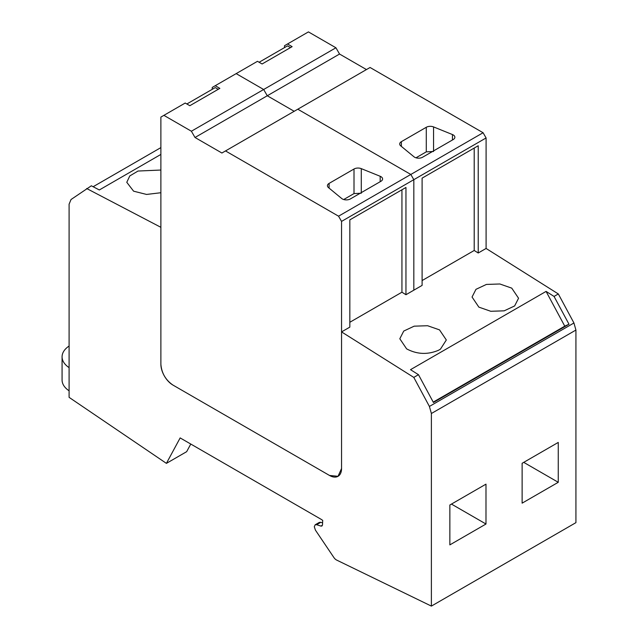 <?xml version="1.0" encoding="UTF-8"?>
<svg xmlns="http://www.w3.org/2000/svg" width="638" height="638" viewBox="0 0 638 638"><rect width="100%" height="100%" fill="white"/><g stroke="black" fill="none" stroke-linecap="round" stroke-linejoin="round"><path stroke-width="0.96" d="M322.453 525.21L320.93 526.087L321.911 526.031L322.493 524.851L322.708 520.401A17.035 9.833 -120 0 0 320.778 519.109L180.155 437.915L166.406 463.371L69.095 397.354L69.095 204.184L71.025 199.527L91.346 185.794L99.329 189.964L160.88 154.428M486.092 137.952L486.092 248.453L558.33 293.951L573.945 322.988L575.923 330.053L431.384 413.504L429.406 406.438L413.791 377.401L341.553 331.904L341.553 468.507L338.028 476.307L329.511 475.462A17.035 9.833 -120 0 0 338.028 476.307A17.035 9.833 -120 0 0 341.553 468.507L341.553 221.402L486.092 137.952L483.086 132.736L370.064 67.484L221.904 153.016L195.005 137.489L191.392 131.229L163.894 115.35L160.88 117.089L160.88 364.194L160.88 227.311L86.656 188.505M160.88 170.035L138.023 171.04L129.785 175.936L126.779 182.308L133.605 191.185L146.557 194.438L160.88 192.732M160.88 147.609L93.132 186.727M320.93 526.087L316.639 524.715L315.164 524.795L314.287 526.741L315.435 530.146L333.849 557.476A5.678 3.278 -120 0 0 336.649 560.068L337.199 560.331A5.678 3.278 -120 0 0 337.255 560.363L431.384 606.1L431.384 413.504M329.511 475.462L172.922 385.057C165.609 380.009 161.597 373.055 160.88 364.194A17.035 9.833 -120 0 0 172.922 385.057L329.511 475.462M575.923 330.053L575.923 522.65L431.384 606.1M486.092 248.453L478.221 252.999L474.209 250.471L422.101 280.56M478.221 252.999L478.221 145.743L422.101 178.146L422.101 285.401L405.951 294.724L401.94 292.196L349.831 322.278M190.778 444.048L186.663 451.672L166.406 463.371M322.589 522.865L320.826 522.299L316.639 524.715M315.164 524.795L319.351 522.378L320.826 522.299M558.258 482.296L558.258 442.421L522.123 463.284L522.123 503.159L558.258 482.296L523.726 462.359M485.989 524.021L449.854 544.884L449.854 505.009L485.989 484.146L485.989 524.021L451.457 504.084M429.406 406.438L573.945 322.988M558.33 293.951L554.047 296.423L546.08 291.406L410.513 369.673L418.48 374.689L433.425 402.482L568.992 324.216L554.047 296.423M413.791 377.401L418.48 374.689M341.553 331.904L349.831 327.127L349.831 219.871L405.951 187.468L405.951 294.724M478.859 307.125L490.758 311.28L504.195 310.834L514.643 305.937L518.558 298.241L511.748 288.137L499.849 283.982L486.411 284.428L475.972 289.325L472.048 297.021L478.859 307.125M440.443 349.153L446.321 339.982L439.51 329.878L427.612 325.731L414.174 326.17L403.734 331.066L399.811 338.762L406.621 348.866C416.997 354.393 427.635 354.856 438.521 350.27L440.443 349.153M568.992 324.216L564.766 326.162L433.226 402.107M546.08 291.406L564.766 326.162M69.095 367.616A28.391 16.389 180 0 1 62.077 356.825A28.391 16.389 180 0 1 69.095 346.035M62.077 356.825L62.077 380.009A28.391 16.389 0 0 0 69.095 390.799M290.497 47.587L287.515 45.864L259.116 62.261M218.228 89.312L215.245 87.589L186.846 103.986M341.553 221.402L338.547 216.186L410.816 174.461L297.794 109.21L410.816 174.461L413.823 179.677L413.823 290.178L413.823 179.677L410.816 174.461L483.086 132.736M191.392 131.229L263.661 89.503L236.164 73.625L263.661 89.503L267.274 95.764L294.182 111.291L267.274 95.764L339.552 54.039L366.451 69.566M284.5 47.603L284.5 45.721L308.433 31.9L335.931 47.778L339.552 54.039M195.005 137.489L267.274 95.764L263.661 89.503L335.931 47.778M212.231 89.328L212.231 87.446L257.481 61.312L262.098 63.983L292.124 46.646L287.507 43.982M474.209 148.064L474.209 250.471M400.728 145.863L413.958 156.773A5.678 3.278 -0 0 0 422.627 157.211L453.203 139.555A5.678 3.278 -0 0 0 454.87 137.234A5.678 3.278 -0 0 0 452.446 134.554L433.553 126.914A5.678 3.278 -0 0 0 426.288 127.281L401.366 141.668A5.678 3.278 -0 0 0 399.707 143.981A5.678 3.278 -0 0 0 400.728 145.863M415.984 157.801L426.288 151.852L433.553 151.485M225.525 150.935L338.547 216.186M163.894 115.35L185.211 103.037L189.829 105.709L219.855 88.371L215.237 85.707M401.94 189.789L401.94 292.196M328.458 187.588L341.689 198.498A5.678 3.278 -0 0 0 350.358 198.936L380.934 181.28A5.678 3.278 -0 0 0 382.601 178.959A5.678 3.278 -0 0 0 380.176 176.279L361.283 168.639A5.678 3.278 -0 0 0 354.01 169.006L329.096 183.393A5.678 3.278 -0 0 0 327.438 185.706A5.678 3.278 -0 0 0 328.458 187.588M343.715 199.527L354.01 193.577L361.283 193.21M452.446 139.993L452.446 134.554M433.553 126.914L433.553 150.895M426.288 151.852L426.288 127.281M401.366 141.668L401.366 146.389M380.176 181.718L380.176 176.279M361.283 168.639L361.283 192.62M354.01 193.577L354.01 169.006M329.096 183.393L329.096 188.114"/></g></svg>
